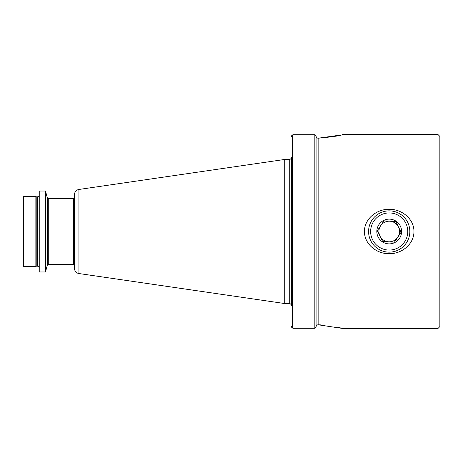 <?xml version="1.0" encoding="UTF-8"?>
<svg xmlns="http://www.w3.org/2000/svg" width="463" height="463" viewBox="0 0 463 463"><rect width="100%" height="100%" fill="white"/><g stroke="black" fill="none" stroke-linecap="round" stroke-linejoin="round"><path stroke-width="0.69" d="M364.45 231.5C364.364 244.366 376.969 254.025 389.209 253.683C401.496 254.008 414.038 244.36 413.963 231.5C414.049 218.629 401.444 208.975 389.209 209.317C376.923 208.975 364.352 218.681 364.45 231.5M291.748 327.515L293.386 328.296L314.84 328.296L316.079 327.011L316.079 136.099C316.183 137.384 316.871 138.09 318.139 138.217C333.14 136.799 341.289 135.578 342.585 134.548L437.992 134.548L437.992 328.452L439.85 326.6L439.85 136.4L437.992 134.548M289.259 303.549A2.06 2.06 0 0 1 291.325 305.609L291.325 157.391A2.06 2.06 0 0 1 289.259 159.451L284.722 159.451L284.722 303.549L289.259 303.549L289.259 159.451M78.93 273.535L78.93 189.465A5.157 5.157 0 0 0 74.514 194.57L74.514 268.43A5.157 5.157 0 0 0 78.93 273.535L284.722 303.549M78.93 189.465L284.722 159.451M47.29 265.27L47.29 197.73L45.49 191.028L45.49 271.972L47.29 265.27A1.03 1.03 0 0 1 48.285 264.506L73.484 264.506A1.03 1.03 0 0 1 74.514 265.536M73.484 264.506L73.484 198.494A1.03 1.03 0 0 0 74.514 197.464M73.484 198.494L48.285 198.494A1.03 1.03 0 0 1 47.29 197.73M45.49 191.028L39.239 191.028L39.239 271.972L45.49 271.972M37.59 266.208L37.59 196.792L36.207 196.792A1.649 1.649 0 0 1 35.113 196.381L35.113 266.619A1.649 1.649 0 0 1 36.207 266.208L37.59 266.208A1.649 1.649 0 0 1 39.239 267.857M37.59 196.792A1.649 1.649 0 0 0 39.239 195.143M35.113 196.381L23.561 196.381A0.411 0.411 0 0 0 23.15 196.792L23.15 266.208A0.411 0.411 0 0 0 23.561 266.619L23.561 196.381M35.113 266.619L23.561 266.619M320.471 324.864L318.139 324.783L342.585 328.452L338.511 327.422M291.748 135.485L292.558 134.936L292.558 328.064L291.325 326.415M316.079 135.989L314.84 134.704L293.386 134.704L292.558 134.936L291.325 136.585M316.079 327.011L316.079 308.034M340.751 135.028L318.139 138.217C316.871 138.09 316.183 137.384 316.079 136.099M317.34 324.939L318.139 324.783C316.871 324.91 316.183 325.616 316.079 326.901M397.781 237.23A10.313 10.313 0 0 0 389.881 221.21A10.313 10.313 0 0 1 398.458 226.939L401.091 232.276L394.476 242.184L388.532 241.79A10.313 10.313 0 0 0 397.781 237.23L394.476 242.184M387.861 252.086A20.627 20.627 0 0 1 368.623 230.152A20.627 20.627 0 0 1 390.552 210.914A20.627 20.627 0 0 1 409.79 232.848A20.627 20.627 0 0 1 387.861 252.086M382.588 241.402L388.532 241.79L382.588 241.402L377.322 230.724L383.937 220.816L395.824 221.598L401.091 232.276M390.014 219.149A12.379 12.379 0 0 1 401.56 232.31A12.379 12.379 0 0 1 388.399 243.851A12.379 12.379 0 0 1 376.853 230.69A12.379 12.379 0 0 1 390.014 219.149M387.994 250.026A18.566 18.566 0 0 1 370.678 230.29A18.566 18.566 0 0 1 390.419 212.974A18.566 18.566 0 0 1 407.735 232.71A18.566 18.566 0 0 1 387.994 250.026M380.632 225.77A10.313 10.313 0 0 1 389.881 221.21L383.937 220.816L380.632 225.77A10.313 10.313 0 0 0 388.532 241.79A10.313 10.313 0 0 1 379.955 236.061L377.322 230.724M48.285 264.506L48.285 198.494M36.207 266.208L36.207 196.792M318.139 138.217L318.139 324.783M314.84 328.296L314.84 134.704M342.585 328.452L437.992 328.452"/></g></svg>
